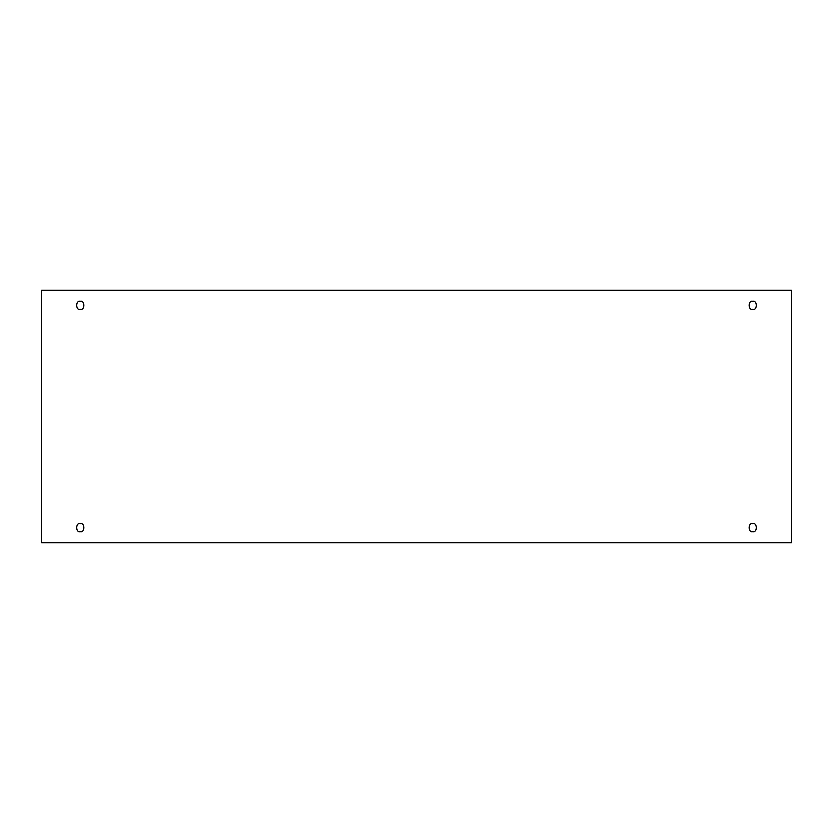 <?xml version="1.0" encoding="UTF-8"?>
<svg xmlns="http://www.w3.org/2000/svg" width="833" height="833" viewBox="0 0 833 833"><rect width="100%" height="100%" fill="white"/><g stroke="black" fill="none" stroke-linecap="round" stroke-linejoin="round"><path stroke-width="0.62" stroke-dasharray="4.17 3.12" d="M80.27 523.634C85.018 522.208 85.018 533.058 80.27 531.641C85.018 533.058 85.018 522.208 80.27 523.634C75.511 522.208 75.511 533.058 80.27 531.641C75.511 533.058 75.511 522.208 80.27 523.634M752.73 523.634C757.489 522.208 757.489 533.058 752.73 531.641C757.489 533.058 757.489 522.208 752.73 523.634C747.982 522.208 747.982 533.058 752.73 531.641C747.982 533.058 747.982 522.208 752.73 523.634M752.73 301.359C757.489 299.942 757.489 310.792 752.73 309.366C757.489 310.792 757.489 299.942 752.73 301.359C747.982 299.942 747.982 310.792 752.73 309.366C747.982 310.792 747.982 299.942 752.73 301.359M80.27 301.359C85.018 299.942 85.018 310.792 80.27 309.366C85.018 310.792 85.018 299.942 80.27 301.359C75.511 299.942 75.511 310.792 80.27 309.366C75.511 310.792 75.511 299.942 80.27 301.359M791.35 290.29L41.65 290.29L41.65 542.71L791.35 542.71L791.35 290.29L791.35 542.71L41.65 542.71L41.65 290.29L791.35 290.29"/><path stroke-width="1.25" d="M80.27 531.641C85.018 533.058 85.018 522.208 80.27 523.634C85.018 522.208 85.018 533.058 80.27 531.641C75.511 533.058 75.511 522.208 80.27 523.634C75.511 522.208 75.511 533.058 80.27 531.641M752.73 531.641C757.489 533.058 757.489 522.208 752.73 523.634C757.489 522.208 757.489 533.058 752.73 531.641C747.982 533.058 747.982 522.208 752.73 523.634C747.982 522.208 747.982 533.058 752.73 531.641M752.73 309.366C757.489 310.792 757.489 299.942 752.73 301.359C757.489 299.942 757.489 310.792 752.73 309.366C747.982 310.792 747.982 299.942 752.73 301.359C747.982 299.942 747.982 310.792 752.73 309.366M80.27 309.366C85.018 310.792 85.018 299.942 80.27 301.359C85.018 299.942 85.018 310.792 80.27 309.366C75.511 310.792 75.511 299.942 80.27 301.359C75.511 299.942 75.511 310.792 80.27 309.366M41.65 290.29L791.35 290.29L791.35 542.71L41.65 542.71L41.65 290.29L41.65 542.71L791.35 542.71L791.35 290.29L41.65 290.29"/></g></svg>
